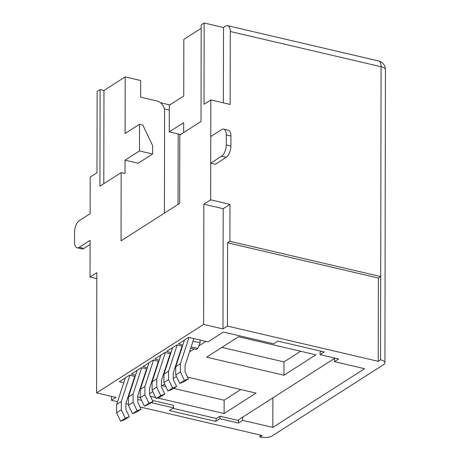<?xml version="1.0" encoding="UTF-8"?>
<svg xmlns="http://www.w3.org/2000/svg" width="460" height="460" viewBox="0 0 460 460"><rect width="100%" height="100%" fill="white"/><g stroke="black" fill="none" stroke-linecap="round" stroke-linejoin="round"><path stroke-width="0.69" d="M230.92 136.022L230.903 146.01A9.027 4.289 103.2 0 1 226.234 157.314L215.343 164.283L210.709 163.196L210.755 136.551L221.639 129.588A9.027 4.289 -76.8 0 1 223.681 129.122L228.321 130.209A9.027 4.289 103.2 0 1 230.92 136.022L226.28 134.935L226.262 144.929L230.903 146.01M226.28 134.935A9.027 4.289 -76.8 0 0 223.681 129.122M226.234 157.314L221.593 156.227A9.027 4.289 -76.8 0 0 226.262 144.929M221.593 156.227L210.709 163.196M227.585 242.811L229.908 241.322L229.977 204.349L223.18 208.696L222.973 328.929L227.435 326.071L227.585 242.811L378.379 278.053L380.707 276.563L381.075 66.74L230.276 31.498L230.149 104.437L210.818 99.918L204.021 104.265L204.165 23L223.497 27.519L223.364 102.85M230.276 31.498A9.027 4.289 -76.8 0 0 227.677 25.685A9.027 4.289 -76.8 0 0 225.636 26.151L223.497 27.519M229.977 204.349L210.64 199.835L203.849 204.183L203.636 324.409L96.606 392.892L115.937 397.411L111.469 400.269L111.475 396.365M165.341 352.573L156.768 378.833L156.751 387.159L160.758 395.588L164.778 394.03L161.397 386.906L161.402 380.707L170.217 353.717M164.778 394.03L160.126 397.009L156.101 398.567L152.099 390.137L152.111 381.811L160.804 355.195M177.163 345.011L168.584 371.272L168.573 379.598L172.575 388.027L176.6 386.469L173.213 379.339L173.224 373.146L182.039 346.15M176.6 386.469L171.948 389.447L167.923 391.006L163.921 382.57L163.933 374.244L172.626 347.633M188.98 337.45L180.406 363.705L180.395 372.031L184.397 380.466L188.422 378.908L185.035 371.778L185.046 365.579L193.861 338.589M188.422 378.908L183.764 381.886L179.745 383.445L175.737 375.009L175.755 366.683L184.443 340.066M169.383 356.264L169.774 356.356M167.894 362.112L167.503 362.026M159.206 360.082L154.778 359.047L165.019 352.498L170.608 353.803M178.905 355.747L179.296 355.839M181.205 348.703L181.596 348.795M179.716 354.551L179.325 354.459M171.028 352.521L166.6 351.486L176.835 344.937L182.43 346.242M190.727 348.18L196.173 349.456L197.754 348.444L191.147 346.897M193.027 341.142L200.088 342.792L197.754 348.444M182.85 344.96L178.417 343.925L188.657 337.375L207.989 341.889L223.393 332.039L273.66 343.787L277.846 341.107L324.248 351.952L320.056 354.631L320.062 352.13L321.391 351.279M200.088 340.043L200.088 342.792M210.64 199.835L210.818 99.918M140.093 406.956L262.269 435.511L259.94 437A9.027 3.484 -179.9 0 0 272.326 435.833L383.64 364.613A9.027 3.484 -179.9 0 0 384.934 362.819A9.027 3.484 -179.9 0 0 380.564 359.829L380.707 276.563L229.908 241.322M125.051 160.166L139.478 150.932L152.622 154.008L138.195 163.237L125.051 160.166L125.028 173.483L121.158 172.58L121.043 240.856L179.676 203.343L179.797 135.067L201.014 121.492L201.187 24.903L204.165 23M183.666 132.589L183.684 122.647L169.263 131.876L169.309 105.236L183.736 96.002L183.833 39.387L201.181 28.284M203.636 324.409L222.973 328.929M111.469 400.269L117.564 401.695M125.942 403.65L128.461 404.236M227.435 326.071L378.235 361.313L380.564 359.829M238.475 419.865L238.47 423.039L242.661 420.359L272.82 427.409L364.59 368.696L334.431 361.646L338.617 358.967L320.056 354.631M238.47 423.039L219.914 418.703L215.723 421.383L216.355 418.479L172.816 408.308M152.404 400.424L173.518 405.358L173.512 407.859L169.326 410.538L215.723 421.383M173.512 407.859L151.288 402.661M141.553 400.39L137.758 399.498M128.472 397.331L127.96 397.21M130.191 391.667L129.662 392.006M135.148 376.493L129.553 375.187L119.318 381.737L123.746 382.772M132.043 384.709L132.434 384.801M143.836 378.522L143.445 378.43M146.97 368.931L141.375 367.626L131.14 374.175L135.568 375.21M143.865 377.148L144.256 377.24M155.652 370.961L155.267 370.869M158.786 361.37L153.197 360.059L142.957 366.614L147.384 367.643M155.687 369.587L156.072 369.679M167.474 363.4L167.089 363.308M121.158 172.58L99.941 186.156L100.107 89.573L97.129 91.477L96.991 172.742L90.195 177.089L90.131 213.727L79.241 220.696A9.027 4.289 103.2 0 0 74.572 231.995L74.554 241.989A9.027 4.289 103.2 0 0 77.153 247.802L81.794 248.883A9.027 4.289 -76.8 0 0 83.835 248.423L90.074 244.427M100.107 89.573L103.977 90.476L125.195 76.9L140.662 80.517L140.633 97.169L156.871 100.964A9.027 7.136 -122.6 0 1 164.594 111.096L164.415 213.106M144.929 394.72L140.277 397.699L144.285 406.128L148.304 404.57L152.961 401.591L148.936 403.155L144.929 394.72L144.946 386.394L153.519 360.14M140.277 397.699L140.294 389.373L148.982 362.756M158.401 361.278L149.586 388.269L149.575 394.467L152.961 401.591M133.112 402.281L128.455 405.26L132.463 413.695L136.488 412.137L141.139 409.159L137.114 410.717L133.112 402.281L133.124 393.955L141.697 367.701M128.455 405.26L128.472 396.934L137.16 370.317M146.579 368.839L137.764 395.83L137.753 402.028L141.139 409.159M121.29 409.843L116.639 412.821L120.641 421.256L124.666 419.698L129.317 416.72L125.298 418.278L121.29 409.843L121.308 401.517L129.881 375.262M116.639 412.821L116.65 404.495L125.344 377.884M134.757 376.401L125.942 403.397L125.931 409.59L129.317 416.72M157.952 363.917L157.567 363.825M146.136 371.479L145.745 371.392M134.314 379.046L133.923 378.954M96.801 278.593L90.022 277.006L90.085 240.373L79.195 247.336A9.027 4.289 103.2 0 1 77.153 247.802M139.478 150.932L139.524 124.292L125.097 133.521L125.195 76.9M300.639 351.25L283.975 361.911L221.875 347.398M238.544 336.737L315.876 354.809L283.952 375.233L206.62 357.161L238.544 336.737M283.952 375.233L283.975 361.911M378.235 361.313L378.379 278.053M334.431 361.646L334.437 358.472M142.232 382.145L142.761 381.806M154.054 374.578L154.583 374.239M165.876 367.017L166.405 366.678M177.698 359.455L178.227 359.116M189.514 351.894L194.085 348.967M198.772 345.972L205.907 341.406M128.72 394.893L129.11 394.979M137.764 397.003L140.277 397.589M216.355 418.479L219.914 416.202L237.705 420.359L334.989 358.116M187.559 377.096L256.03 393.099L224.106 413.523L224.129 400.2L240.793 389.539M150.449 396.313L155.601 397.515M157.613 397.986L224.106 413.523M176.433 376.475L173.213 378.534M164.611 384.037L161.397 386.095M152.795 391.598L149.575 393.656M272.82 427.409L272.872 397.86M162.029 385.687L165.818 386.572M173.592 388.389L224.129 400.2M178.175 133.963L178.049 204.384M259.94 437L259.94 434.97M242.661 420.359L242.667 417.185M219.914 418.703L219.914 416.202M139.524 124.292L142.847 125.068L152.639 145.682L152.622 154.008M103.81 183.684L103.977 90.476M90.022 277.006L96.813 272.659L96.606 392.892M163.921 382.57L168.573 379.598M163.933 374.244L168.584 371.272M167.923 391.006L172.575 388.027M169.263 131.876L180.625 134.533M148.936 403.155L144.285 406.128M144.946 386.394L140.294 389.373M125.298 418.278L120.641 421.256M121.308 401.517L116.65 404.495M137.114 410.717L132.463 413.695M133.124 393.955L128.472 396.934M223.18 208.696L203.849 204.183M152.099 390.137L156.751 387.159M152.111 381.811L156.768 378.833M156.101 398.567L160.758 395.588M175.737 375.009L180.395 372.031M175.755 366.683L180.406 363.705M179.745 383.445L184.397 380.466M169.297 110.009L164.323 108.847M384.934 362.819L385.445 69.736A9.027 3.484 -179.9 0 0 381.075 66.74A9.027 4.289 -76.8 0 0 378.476 60.933L227.677 25.685M83.835 248.423L79.195 247.336M160.436 102.735L169.797 104.92M385.445 69.736A9.027 9.027 0 0 0 378.476 60.933"/></g></svg>
